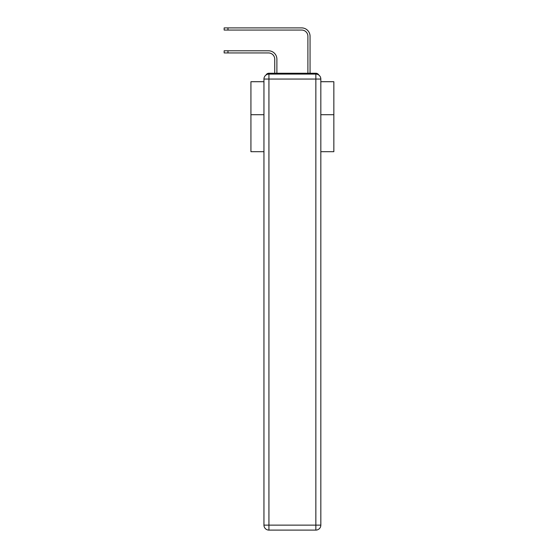 <?xml version="1.0" encoding="UTF-8"?>
<svg xmlns="http://www.w3.org/2000/svg" width="558" height="558" viewBox="0 0 558 558"><rect width="100%" height="100%" fill="white"/><g stroke="black" fill="none" stroke-linecap="round" stroke-linejoin="round"><path stroke-width="0.84" d="M320.829 151.685L333.844 151.685L333.844 81.712L320.829 81.712M263.948 114.711L250.933 114.711L250.933 81.712L263.948 81.712M250.933 114.711L250.933 151.685L263.948 151.685M318.799 75.051A3.313 3.313 0 0 0 315.856 73.251L268.928 73.251A3.313 3.313 0 0 0 265.978 75.051M333.844 114.711L320.829 114.711M268.928 73.251L274.731 73.251L274.731 59.155A6.222 6.222 0 0 0 268.51 52.94A6.222 6.222 -21 0 1 274.731 59.155A6.222 6.222 -21 0 0 268.51 52.94A6.222 6.222 -21 0 1 274.731 59.155A6.222 6.222 -21 0 0 268.51 52.94A6.222 6.222 -21 0 1 274.731 59.155A6.222 6.222 -21 0 0 268.51 52.94A6.222 6.222 -21 0 1 274.731 59.155A6.222 6.222 -21 0 0 268.51 52.94A6.222 6.222 -21 0 1 274.731 59.155A6.222 6.222 -21 0 0 268.51 52.94A6.222 6.222 -21 0 1 274.731 59.155A6.222 6.222 -21 0 0 268.51 52.94A6.222 6.222 -21 0 1 274.731 59.155A6.222 6.222 -21 0 0 268.51 52.94A6.222 6.222 -21 0 1 274.731 59.155A6.222 6.222 -21 0 0 268.51 52.94A6.222 6.222 -21 0 1 274.731 59.155A6.222 6.222 -21 0 0 268.51 52.94A6.222 6.222 -21 0 1 274.731 59.155A6.222 6.222 -21 0 0 268.51 52.94A6.222 6.222 -21 0 1 274.731 59.155A6.222 6.222 -21 0 0 268.51 52.94A6.222 6.222 -21 0 1 274.731 59.155A6.222 6.222 -21 0 0 268.51 52.94A6.222 6.222 -21 0 1 274.731 59.155A6.222 6.222 -21 0 0 268.51 52.94A6.222 6.222 -21 0 1 274.731 59.155A6.222 6.222 -21 0 0 268.51 52.94A6.222 6.222 -21 0 1 274.731 59.155A6.222 6.222 -21 0 0 268.51 52.94A6.222 6.222 -21 0 1 274.731 59.155A6.222 6.222 -21 0 0 268.51 52.94A6.222 6.222 -21 0 1 274.731 59.155A6.222 6.222 -21 0 0 268.51 52.94A6.222 6.222 -21 0 1 274.731 59.155A6.222 6.222 -21 0 0 268.51 52.94A6.222 6.222 -21 0 1 274.731 59.155A6.222 6.222 -21 0 0 268.51 52.94A6.222 6.222 -21 0 1 274.731 59.155M227.971 50.785L227.971 52.94L224.156 52.94L224.156 50.785L268.51 50.785A8.377 8.377 159 0 1 276.887 59.155L276.887 73.251L279.453 73.251M305.324 73.251L307.897 73.251L307.897 36.277A6.222 6.222 0 0 0 301.676 30.055A6.222 6.222 21 0 1 307.897 36.277A6.222 6.222 21 0 0 301.676 30.055A6.222 6.222 21 0 1 307.897 36.277A6.222 6.222 21 0 0 301.676 30.055A6.222 6.222 21 0 1 307.897 36.277A6.222 6.222 21 0 0 301.676 30.055A6.222 6.222 21 0 1 307.897 36.277A6.222 6.222 21 0 0 301.676 30.055A6.222 6.222 21 0 1 307.897 36.277A6.222 6.222 21 0 0 301.676 30.055A6.222 6.222 21 0 1 307.897 36.277A6.222 6.222 21 0 0 301.676 30.055A6.222 6.222 21 0 1 307.897 36.277A6.222 6.222 21 0 0 301.676 30.055A6.222 6.222 21 0 1 307.897 36.277A6.222 6.222 21 0 0 301.676 30.055A6.222 6.222 21 0 1 307.897 36.277A6.222 6.222 21 0 0 301.676 30.055A6.222 6.222 21 0 1 307.897 36.277A6.222 6.222 21 0 0 301.676 30.055A6.222 6.222 21 0 1 307.897 36.277A6.222 6.222 21 0 0 301.676 30.055A6.222 6.222 21 0 1 307.897 36.277A6.222 6.222 21 0 0 301.676 30.055A6.222 6.222 21 0 1 307.897 36.277A6.222 6.222 21 0 0 301.676 30.055A6.222 6.222 21 0 1 307.897 36.277A6.222 6.222 21 0 0 301.676 30.055A6.222 6.222 21 0 1 307.897 36.277A6.222 6.222 21 0 0 301.676 30.055A6.222 6.222 21 0 1 307.897 36.277A6.222 6.222 21 0 0 301.676 30.055A6.222 6.222 21 0 1 307.897 36.277A6.222 6.222 21 0 0 301.676 30.055A6.222 6.222 21 0 1 307.897 36.277A6.222 6.222 21 0 0 301.676 30.055A6.222 6.222 21 0 1 307.897 36.277A6.222 6.222 21 0 0 301.676 30.055A6.222 6.222 21 0 1 307.897 36.277M227.971 27.9L227.971 30.055L224.156 30.055L224.156 27.9L301.676 27.9A8.377 8.377 -159 0 1 310.053 36.277L310.053 73.251L310.053 36.277L310.053 73.251L310.053 36.277L310.053 73.251L310.053 36.277L310.053 73.251L310.053 36.277L310.053 73.251L310.053 36.277L310.053 73.251L310.053 36.277L310.053 73.251L310.053 36.277L310.053 73.251L310.053 36.277L310.053 73.251L310.053 36.277L310.053 73.251L310.053 36.277L310.053 73.251L310.053 36.277L310.053 73.251L310.053 36.277L310.053 73.251L310.053 36.277L310.053 73.251L310.053 36.277L310.053 73.251L310.053 36.277L310.053 73.251L310.053 36.277L310.053 73.251L310.053 36.277L310.053 73.251L310.053 36.277L310.053 73.251L310.053 36.277L310.053 73.251L315.856 73.251M227.971 52.94L268.51 52.94M268.928 74.081L315.856 74.081A4.973 4.973 0 0 1 320.829 79.055L320.829 525.127A4.973 4.973 0 0 1 315.856 530.1L268.928 530.1L268.928 525.127L315.856 525.127L315.856 79.055L268.928 79.055L268.928 525.127L263.948 525.127L263.948 79.055L268.928 79.055L268.928 74.081A4.973 4.973 0 0 0 263.948 79.055A4.973 4.973 0 0 1 268.928 74.081M263.948 525.127A4.973 4.973 0 0 0 268.928 530.1A4.973 4.973 0 0 1 263.948 525.127M227.971 30.055L301.676 30.055M315.856 530.1A4.973 4.973 0 0 0 320.829 525.127L315.856 525.127L315.856 530.1M320.829 79.055A4.973 4.973 0 0 0 315.856 74.081L315.856 79.055L320.829 79.055"/></g></svg>

